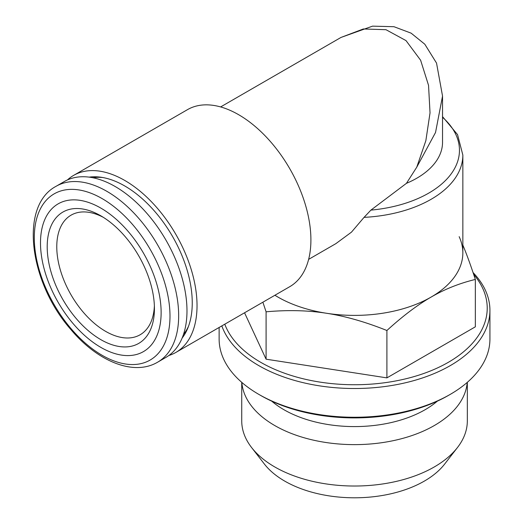 <?xml version="1.0" encoding="UTF-8"?>
<svg xmlns="http://www.w3.org/2000/svg" width="523" height="523" viewBox="0 0 523 523"><rect width="100%" height="100%" fill="white"/><g stroke="black" fill="none" stroke-linecap="round" stroke-linejoin="round"><path stroke-width="0.78" d="M161.13 312.551A85.301 49.247 60 0 1 70.657 320.632A85.301 49.247 60 0 1 70.657 199.995A85.301 49.247 60 0 1 161.13 312.551M154.429 308.681A75.822 43.775 60 0 1 100.815 339.636A75.822 43.775 60 0 1 47.201 246.771A75.822 43.775 60 0 1 100.815 215.816A75.822 43.775 60 0 1 154.429 308.681M56.085 186.293L64.401 181.494A101.547 58.628 60 0 1 142.655 208.697A101.547 58.628 60 0 1 186.979 310.891A101.547 58.628 60 0 1 165.948 357.379L157.632 362.184C133.627 376.423 97.258 361.282 70.579 329.196C29.373 282.257 19.05 205.872 56.085 186.293A101.547 58.628 60 0 1 134.339 213.502A101.547 58.628 60 0 1 178.663 315.696A101.547 58.628 60 0 1 157.632 362.184M103.266 217.293A69.056 39.866 -120 0 0 71.076 215.162A69.056 39.866 -120 0 0 71.076 294.9A69.056 39.866 -120 0 0 140.125 334.766A69.056 39.866 -120 0 0 154.377 305.818M241.842 382.424A112.798 65.127 0 0 0 313.708 440.216A112.798 65.127 0 0 0 434.293 425.552A112.798 65.127 0 0 0 467.216 382.424M241.731 382.326L241.731 420.897A112.798 65.127 0 0 0 251.556 447.485A112.798 65.127 0 0 0 434.293 466.947A112.798 65.127 0 0 0 457.501 447.485A112.798 65.127 0 0 0 467.327 420.897L467.327 382.326M457.501 447.485L444.655 464.064A98.729 57 180 0 1 424.343 481.101A98.729 57 180 0 1 264.403 464.064L251.556 447.485M459.155 236.671A108.32 62.538 180 0 1 431.122 297.077A108.32 62.538 180 0 1 326.496 313.264A108.32 62.538 180 0 1 274.908 295.253A108.32 62.538 0 0 0 277.935 297.077A108.32 62.538 0 0 0 395.983 310.629A108.32 62.538 0 0 0 462.848 252.857L462.848 155.07L457.547 134.607L442.536 116.649M224.785 324.195A132.692 76.606 0 0 0 316.958 381.607A132.692 76.606 0 0 0 448.355 362.302A132.692 76.606 0 0 0 473.688 274.425M244.548 312.78L266.089 359.19L386.902 377.881L475.342 326.823L475.342 279.445C459.527 283.27 444.785 289.147 431.122 297.077C417.459 304.929 402.717 316.069 386.902 330.503C365.296 321.861 345.16 316.108 326.496 313.264C307.825 310.335 287.689 309.851 266.089 311.813L262.873 302.202M473.06 272.555A135.398 78.169 180 0 1 489.927 310.342A135.398 78.169 180 0 1 450.27 365.616A135.398 78.169 180 0 1 315.48 385.19A135.398 78.169 180 0 1 221.837 325.894M219.13 327.457L219.13 339.087A135.398 78.169 0 0 0 258.787 394.362A135.398 78.169 0 0 0 450.27 394.362L450.27 394.362A135.398 78.169 0 0 0 489.927 339.087L489.927 310.342M448.355 395.466L450.27 394.362L448.355 395.466A132.692 76.606 0 0 1 260.702 395.466L258.787 394.362M437.333 401.161A99.854 57.654 180 0 1 425.14 409.699A99.854 57.654 180 0 1 271.725 401.161M462.848 245.065C466.732 254.341 470.896 265.802 475.342 279.445M386.902 377.881L386.902 330.503M266.089 359.19L266.089 311.813M183.455 334.524A92.748 53.549 -120 0 0 188.542 326.208M102.691 177.513A92.748 53.549 -120 0 0 92.95 177.761M182.102 338.113A95.454 55.111 -120 0 0 187.803 328.124A95.454 55.111 -120 0 0 172.479 236.35A95.454 55.111 -120 0 0 100.664 177.192A95.454 55.111 -120 0 0 89.165 177.134M168.851 355.503A102.227 59.021 -120 0 0 175.865 352.437A102.227 59.021 -120 0 0 191.529 270.522A102.227 59.021 -120 0 0 124.749 180.442A102.227 59.021 -120 0 0 73.638 175.375A102.227 59.021 -120 0 0 67.474 179.919M175.865 352.437L289.735 286.696A102.227 59.021 -120 0 0 305.406 204.781A102.227 59.021 -120 0 0 238.625 114.694A102.227 59.021 -120 0 0 187.509 109.634L73.638 175.375M308.629 259.369L335.844 243.659L351.463 232.153L364.054 217.365L370.899 210.122L406.443 183.331L416.759 167.177L425.853 140.661L430.03 112.876L428.54 85.347L420.616 60.23L406.018 40.604L385.987 29.7L363.315 28.974L340.989 37.44L372.526 26.15L393.963 26.706L411.137 33.165L424.8 44.213L436.535 63.087L442.536 96.069L435.535 132.482L416.759 167.177M406.443 183.331A88.008 50.809 0 0 0 442.536 142.302L442.536 96.069M169.995 316.134A95.957 55.399 60 0 1 68.219 325.221A95.957 55.399 60 0 1 68.219 189.522A95.957 55.399 60 0 1 169.995 316.134M370.899 210.122A104.933 60.583 0 0 0 442.536 117.289M364.054 217.365A108.32 62.538 0 0 0 462.848 155.07M220.621 106.934L340.989 37.44"/></g></svg>
